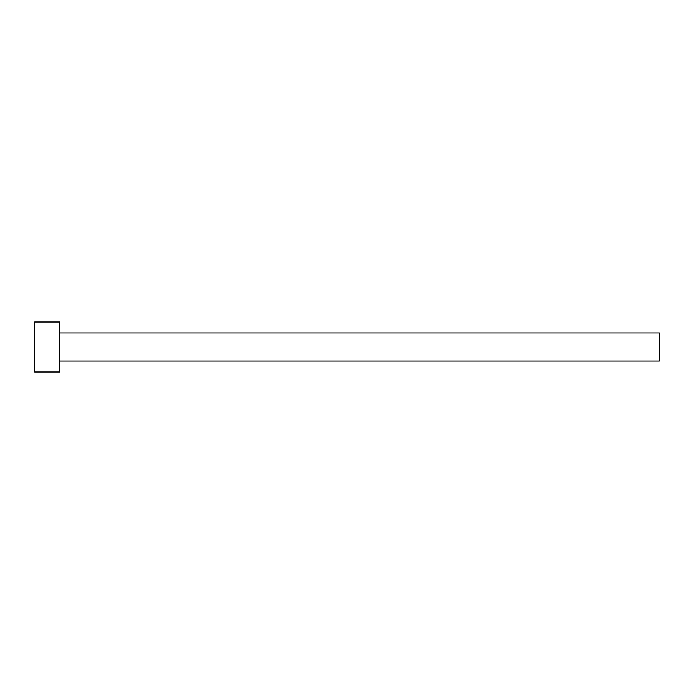 <?xml version="1.0" encoding="UTF-8"?>
<svg xmlns="http://www.w3.org/2000/svg" width="694" height="694" viewBox="0 0 694 694"><rect width="100%" height="100%" fill="white"/><g stroke="black" fill="none" stroke-linecap="round" stroke-linejoin="round"><path stroke-width="0.52" stroke-dasharray="3.47 2.6" d="M659.3 361.053L659.3 332.947M59.684 371.984L59.684 322.016M34.7 371.984L34.7 322.016M59.684 347L59.684 332.947L59.684 347"/><path stroke-width="1.04" d="M59.684 332.947L659.3 332.947L659.3 361.053L59.684 361.053M59.684 347L59.684 371.984L34.7 371.984L34.7 322.016L59.684 322.016L59.684 347"/></g></svg>
